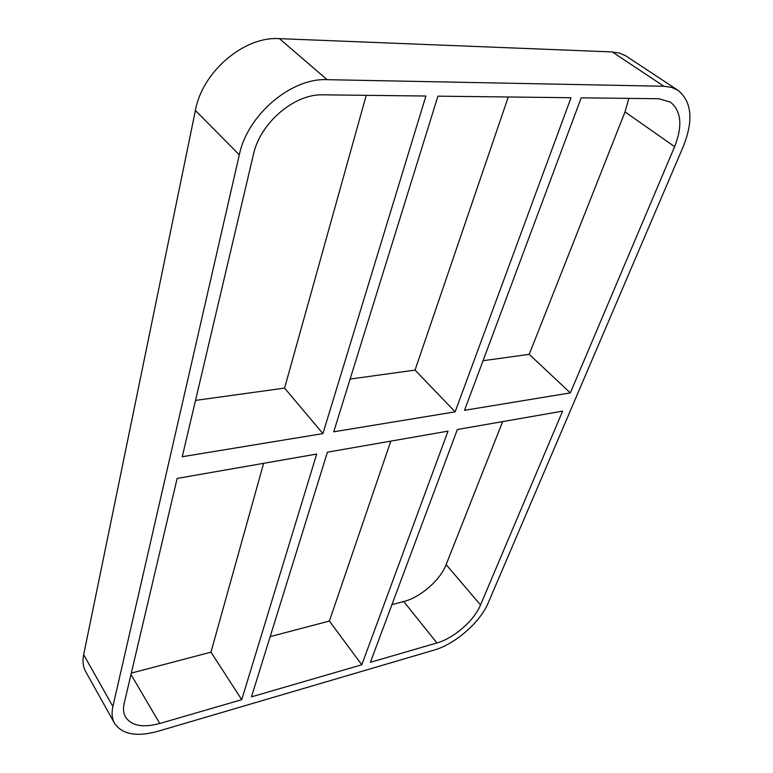 <?xml version="1.0" encoding="UTF-8"?>
<svg xmlns="http://www.w3.org/2000/svg" width="773" height="773" viewBox="0 0 773 773"><rect width="100%" height="100%" fill="white"/><g stroke="black" fill="none" stroke-linecap="round" stroke-linejoin="round"><path stroke-width="1.16" d="M327.414 452.186L251.486 696.84L361.793 664.79L448.011 431.141L327.414 452.186M437.914 96.171L333.743 431.807L455.133 411.845L571.034 97.717L437.914 96.171M241.746 699.671L159.76 723.489C142.947 727.992 131.526 725.837 125.506 717.054C123.4 713.276 122.955 708.725 124.173 703.382L177.143 478.419L316.679 454.06L241.746 699.671L210.961 652.17L263.622 463.327M322.921 433.595L425.904 96.026L323.133 94.828C294.407 93.63 260.057 123.013 253.409 154.561L182.254 456.727L322.921 433.595L284.59 388.104L366.228 95.33M239.311 154.822C247.37 115.071 290.977 77.802 327.076 79.667L279.459 38.65C244.036 36.118 202.342 71.667 195.395 110.471L239.311 154.822L112.887 706.503L83.668 654.673C82.373 661.205 83.04 666.848 85.668 671.592L114.549 723.277C111.988 718.639 111.428 713.044 112.887 706.503M279.459 38.65L612.264 51.946L663.901 86.257L671.544 87.388L678.066 90.383C691.874 101.756 693.613 120.462 683.274 146.512L488.246 602.834C480.265 622.226 455.084 644.209 434.02 650.122L157.711 731.355C136.531 737.113 122.144 734.418 114.549 723.277M663.901 86.257L327.076 79.667M464.515 410.308L570.329 392.906L674.616 146.667C682.733 125.98 681.351 111.128 670.471 102.123L658.809 98.741L581.209 97.833L464.515 410.308M391.95 604.612L403.728 601.52L436.938 642.962L370.402 662.287L457.336 429.517L562.609 411.139L480.516 604.969L446.137 564.609L502.643 421.604M436.938 642.962C453.838 638.285 474.178 620.545 480.516 604.969M195.521 400.404L284.59 388.104M131.304 673.109L210.961 652.17M361.793 664.79L329.385 621.057L390.8 441.132M270.183 636.614L329.385 621.057M350.111 379.06L415.043 370.093L455.133 411.845M483.038 360.711L529.225 354.334L570.329 392.906M678.066 90.383L625.637 55.762L619.907 53.211L612.264 51.946M83.668 654.673L195.395 110.471M415.043 370.093L508.267 96.992M529.225 354.334L625.019 111.892L674.616 146.667M628.816 98.393L625.019 111.892M446.137 564.609C440.272 580.108 420.464 597.355 403.728 601.52M159.76 723.489L130.975 674.462"/></g></svg>
